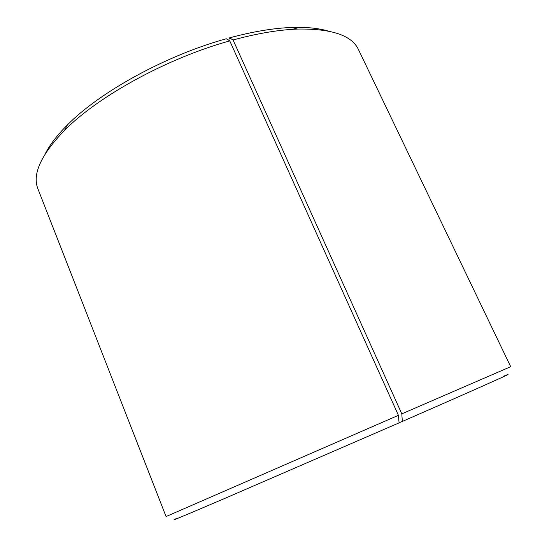 <?xml version="1.0" encoding="UTF-8"?>
<svg xmlns="http://www.w3.org/2000/svg" width="547" height="547" viewBox="0 0 547 547"><rect width="100%" height="100%" fill="white"/><g stroke="black" fill="none" stroke-linecap="round" stroke-linejoin="round"><path stroke-width="0.82" d="M398.421 415.323L229.761 40.881C167.054 58.249 98.043 96.293 64.505 130.398C40.861 154.924 32.027 174.472 37.996 189.03L166.062 516.553L398.421 415.323L399.071 422.872L225.72 498.016C181.953 516.778 167.108 522.85 176.872 518.289M504.594 375.789C520.04 369.498 483.329 386.025 402.332 421.443L401.806 413.853L233.063 39.965L229.466 37.88L228.714 40.246M399.064 422.804L402.332 421.443M327.708 30.912C318.115 28.136 306.101 26.988 291.667 27.473L297.541 29.073C331.605 28.512 351.926 35.377 358.504 49.674L510.693 366.702L401.806 413.853M297.541 29.073C278.669 29.805 257.179 33.435 233.063 39.965M229.761 40.881L226.287 38.769C165.967 55.411 99.78 91.951 67.343 125.01C57.141 135.239 49.784 144.805 45.278 153.714M291.667 27.473C273.404 28.157 252.673 31.623 229.466 37.88M67.343 125.01L64.505 130.398"/></g></svg>
